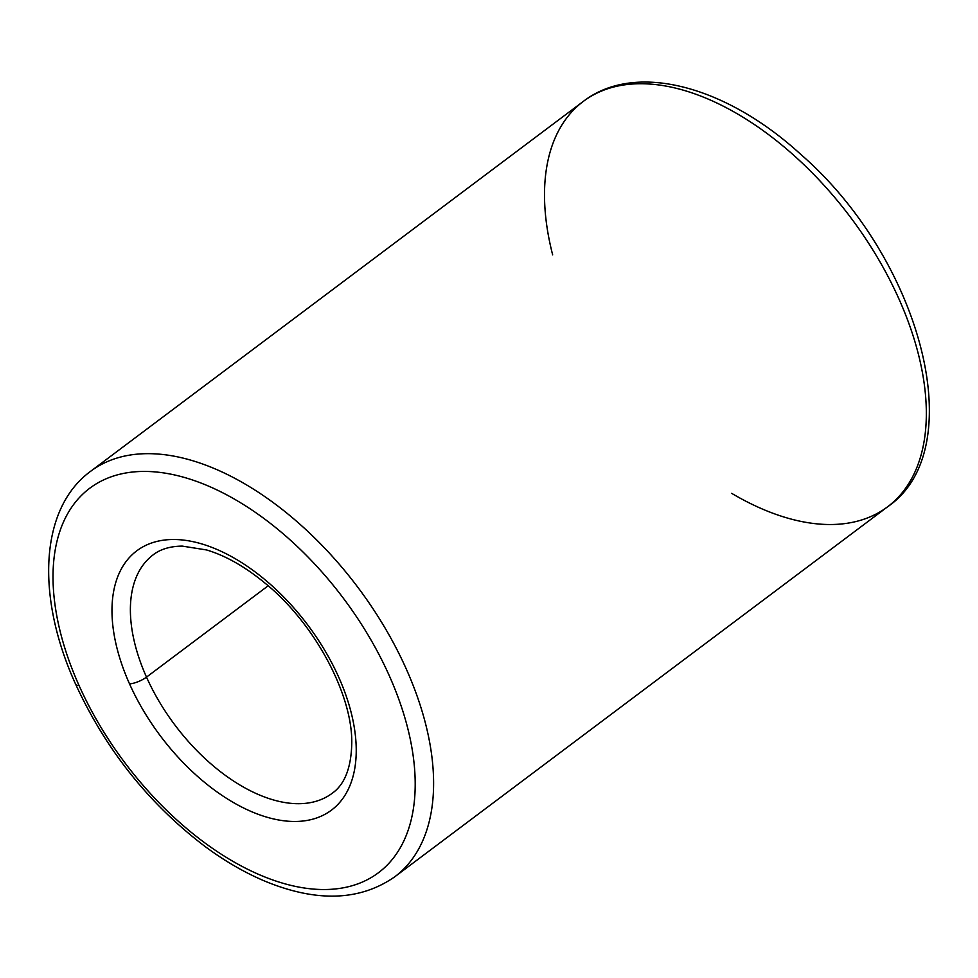 <?xml version="1.0" encoding="UTF-8"?>
<svg xmlns="http://www.w3.org/2000/svg" width="978" height="978" viewBox="0 0 978 978"><rect width="100%" height="100%" fill="white"/><g stroke="black" fill="none" stroke-linecap="round" stroke-linejoin="round"><path stroke-width="1.47" d="M79.022 685.444A240.405 136.749 -126.9 0 0 392.618 859.002A240.405 136.749 -126.9 0 0 230.698 497.02A240.405 136.749 -126.9 0 0 79.022 685.444A240.405 136.749 53.1 0 1 230.698 497.02A240.405 136.749 53.1 0 1 392.618 859.002A240.405 136.749 53.1 0 1 79.022 685.444A13.044 3.973 155.9 0 1 75.685 684.331A13.044 3.973 -24.1 0 0 79.022 685.444M129.512 683.83A162.128 92.225 53.1 0 1 231.81 556.763A162.128 92.225 53.1 0 1 341.004 800.884A162.128 92.225 53.1 0 1 129.512 683.83A162.128 92.225 -126.9 0 0 341.004 800.884A162.128 92.225 -126.9 0 0 231.81 556.763A162.128 92.225 -126.9 0 0 129.512 683.83A13.044 3.973 -24.1 0 0 146.504 677.118A149.084 84.805 53.1 0 1 153.179 554.819A149.084 84.805 -126.9 0 0 146.504 677.118A13.044 3.973 155.9 0 1 129.512 683.83M332.202 793.28A149.084 84.805 53.1 0 1 146.504 677.118A149.084 84.805 -126.9 0 0 332.202 793.28C344.696 784.466 351.224 767.791 351.774 743.256C352.606 694.722 314.757 623.328 265.001 583.108C244.977 566.641 225.49 555.577 206.517 549.942L182.25 546.103C170.196 546.25 160.502 549.147 153.179 554.819M146.504 677.118L268.168 585.785L146.504 677.118M552.668 254.891A253.449 144.169 53.1 0 1 583.255 101.443A253.449 144.169 53.1 0 1 850.713 217.556A253.449 144.169 53.1 0 1 887.596 506.8A253.449 144.169 53.1 0 1 731.691 493.352M887.596 506.8L394.855 876.728C360.149 900.921 317.055 902.486 265.588 881.447C245.307 872.975 225.148 861.349 205.148 846.557C149.121 804.026 105.966 749.955 75.685 684.331C35.746 596.776 39.572 508.694 90.526 471.372A253.449 144.169 53.1 0 1 357.985 587.485A253.449 144.169 53.1 0 1 394.855 876.728A253.449 144.169 -126.9 0 0 357.985 587.485A253.449 144.169 -126.9 0 0 90.526 471.372L583.255 101.443C635.309 61.272 725.835 85.807 800.542 154.182C919.98 257.605 972.621 448.657 887.596 506.8A253.449 144.169 -126.9 0 0 850.713 217.556A253.449 144.169 -126.9 0 0 583.255 101.443"/></g></svg>
